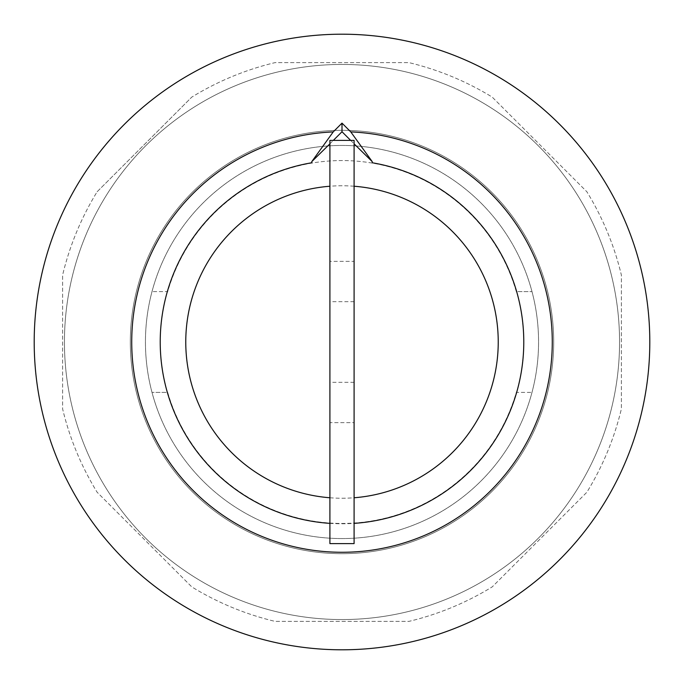 <?xml version="1.0" encoding="UTF-8"?>
<svg xmlns="http://www.w3.org/2000/svg" width="684" height="684" viewBox="0 0 684 684"><rect width="100%" height="100%" fill="white"/><g stroke="black" fill="none" stroke-linecap="round" stroke-linejoin="round"><path stroke-width="0.51" stroke-dasharray="3.42 2.56" d="M342 553.681A211.681 211.681 0 0 0 553.681 342A211.681 211.681 0 0 0 342 130.319A211.681 211.681 0 0 0 130.319 342A211.681 211.681 0 0 0 342 553.681A211.681 211.681 0 0 0 553.681 342A211.681 211.681 0 0 0 342 130.319A211.681 211.681 0 0 0 130.319 342A211.681 211.681 0 0 0 342 553.681A211.681 211.681 0 0 0 553.681 342A211.681 211.681 0 0 0 342 130.319A211.681 211.681 0 0 1 553.681 342A211.681 211.681 0 0 1 342 553.681A211.681 211.681 0 0 1 130.319 342A211.681 211.681 0 0 0 342 553.681M342 538.564A196.565 196.565 0 0 0 538.564 342A196.565 196.565 0 0 0 152.01 291.598A196.565 196.565 0 0 0 342 538.564A196.565 196.565 0 0 0 531.99 291.598A196.565 196.565 0 0 0 145.435 342A196.565 196.565 0 0 0 342 538.564M516.3 291.598A181.44 181.44 0 0 0 167.7 291.598L152.01 291.598L167.7 291.598A181.44 181.44 0 0 1 516.3 291.598L531.99 291.598L516.3 291.598M167.7 392.402A181.44 181.44 0 0 0 516.3 392.402L531.99 392.402L516.3 392.402A181.44 181.44 0 0 1 167.7 392.402L152.01 392.402L167.7 392.402M342 130.319A211.681 211.681 0 0 0 130.319 342A211.681 211.681 0 0 1 342 130.319M97.137 191.751L191.751 97.137L97.137 191.751A287.289 287.289 0 0 0 62.612 275.096L62.612 408.904A287.289 287.289 0 0 0 97.137 492.249L191.751 586.863A287.289 287.289 0 0 0 275.096 621.388L408.904 621.388A287.289 287.289 0 0 0 492.249 586.863L586.863 492.249A287.289 287.289 0 0 0 621.388 408.904L621.388 275.096A287.289 287.289 0 0 0 586.863 191.751L492.249 97.137A287.289 287.289 0 0 0 408.904 62.612L275.096 62.612A287.289 287.289 0 0 0 191.751 97.137A287.289 287.289 0 0 1 275.096 62.612L408.904 62.612A287.289 287.289 0 0 1 492.249 97.137L586.863 191.751A287.289 287.289 0 0 1 621.388 275.096L621.388 408.904A287.289 287.289 0 0 1 586.863 492.249L492.249 586.863A287.289 287.289 0 0 1 408.904 621.388L275.096 621.388A287.289 287.289 0 0 1 191.751 586.863L97.137 492.249A287.289 287.289 0 0 1 62.612 408.904L62.612 275.096A287.289 287.289 0 0 1 97.137 191.751M354.098 342L354.098 301.678L354.098 342M329.902 342L329.902 301.678L329.902 342M329.902 543.6L329.902 422.644L354.098 422.644L354.098 261.356L329.902 261.356L329.902 422.644L354.098 422.644L354.098 543.6M354.098 140.4L354.098 261.356L329.902 261.356L329.902 140.4M329.902 497.764A156.234 156.234 0 0 0 354.098 497.764M354.098 186.236A156.234 156.234 0 0 0 329.902 186.236M342 498.234A156.234 156.234 0 0 0 498.234 342A156.234 156.234 0 0 0 342 185.766A156.234 156.234 0 0 0 185.766 342A156.234 156.234 0 0 0 342 498.234M342 649.8A307.8 307.8 0 0 0 649.8 342A307.8 307.8 0 0 0 342 34.2A307.8 307.8 0 0 0 34.2 342A307.8 307.8 0 0 0 342 649.8M342 619.559A277.559 277.559 0 0 0 619.559 342A277.559 277.559 0 0 0 342 64.441A277.559 277.559 0 0 0 64.441 342A277.559 277.559 0 0 0 342 619.559A277.559 277.559 0 0 0 619.559 342A277.559 277.559 0 0 0 342 64.441A277.559 277.559 0 0 0 64.441 342A277.559 277.559 0 0 0 342 619.559M350.67 140.4L354.098 143.828M329.902 143.828L333.33 140.4M311.759 162.766L311.759 161.646M372.241 161.646L372.241 162.766M329.902 523.363A181.764 181.764 0 0 0 354.098 523.363M354.098 301.678L329.902 301.678M354.098 382.322L329.902 382.322"/><path stroke-width="1.03" d="M354.098 543.6L354.098 140.4L329.902 140.4L329.902 543.6L354.098 543.6M354.098 497.764A156.234 156.234 0 0 0 498.234 342A156.234 156.234 0 0 0 354.098 186.236M342 649.8A307.8 307.8 0 0 0 649.8 342A307.8 307.8 0 0 0 342 34.2A307.8 307.8 0 0 0 34.2 342A307.8 307.8 0 0 0 342 649.8M333.33 140.4L342 131.73L342 123.129L350.781 131.909L372.241 161.646L354.098 143.828M342 131.73L350.67 140.4M342 123.129L333.219 131.909L311.759 161.646L329.902 143.828M311.759 161.98L311.759 162.766A181.764 181.764 0 0 0 329.902 523.363M354.098 523.363A181.764 181.764 0 0 0 372.241 162.766L372.241 161.98M329.902 186.236A156.234 156.234 0 0 0 185.766 342A156.234 156.234 0 0 0 329.902 497.764M333.219 131.909A210.27 210.27 0 0 0 161.381 449.662A210.27 210.27 0 0 0 522.619 449.662A210.27 210.27 0 0 0 350.781 131.909"/></g></svg>
